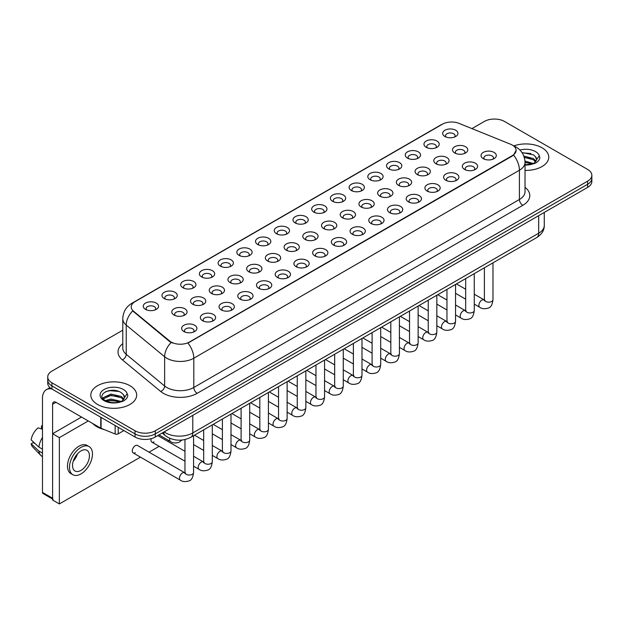 <?xml version="1.0" encoding="UTF-8"?>
<svg xmlns="http://www.w3.org/2000/svg" width="623" height="623" viewBox="0 0 623 623"><rect width="100%" height="100%" fill="white"/><g stroke="black" fill="none" stroke-linecap="round" stroke-linejoin="round"><path stroke-width="0.93" d="M426.194 147.293L426.194 147.293A7.64 4.416 180 0 1 426.194 141.055A7.64 4.416 180 0 1 437.003 141.055A7.64 4.416 180 0 1 437.003 147.293A7.64 4.416 180 0 1 426.194 147.293M435.75 147.885A4.774 2.757 0 0 0 436.373 146.514A4.774 2.757 0 0 0 434.971 144.567A4.774 2.757 0 0 0 429.769 143.968A4.774 2.757 0 0 0 426.817 146.514A4.774 2.757 0 0 0 427.448 147.885M407.481 158.102L407.481 158.102A7.64 4.416 180 0 1 407.481 151.856A7.64 4.416 180 0 1 418.29 151.856A7.64 4.416 180 0 1 418.29 158.102A7.64 4.416 180 0 1 407.481 158.102M417.036 158.686A4.774 2.757 0 0 0 417.659 157.323A4.774 2.757 0 0 0 416.265 155.368A4.774 2.757 0 0 0 411.055 154.769A4.774 2.757 0 0 0 408.104 157.323A4.774 2.757 0 0 0 408.735 158.686M388.768 168.903L388.768 168.903A7.64 4.416 180 0 1 388.768 162.665A7.64 4.416 180 0 1 399.577 162.665A7.64 4.416 180 0 1 399.577 168.903A7.64 4.416 180 0 1 388.768 168.903M398.323 169.487A4.774 2.757 0 0 0 398.946 168.124A4.774 2.757 0 0 0 397.552 166.177A4.774 2.757 0 0 0 392.342 165.578A4.774 2.757 0 0 0 389.391 168.124A4.774 2.757 0 0 0 390.021 169.487M370.054 179.712L370.054 179.712A7.64 4.416 180 0 1 370.054 173.467A7.64 4.416 180 0 1 380.863 173.467A7.64 4.416 180 0 1 380.863 179.712A7.64 4.416 180 0 1 370.054 179.712M379.609 180.296A4.774 2.757 0 0 0 380.232 178.926A4.774 2.757 0 0 0 378.839 176.979A4.774 2.757 0 0 0 373.629 176.379A4.774 2.757 0 0 0 370.677 178.926A4.774 2.757 0 0 0 371.308 180.296M351.341 190.513L351.341 190.513A7.64 4.416 180 0 1 351.341 184.276A7.64 4.416 180 0 1 362.15 184.276A7.64 4.416 180 0 1 362.15 190.513A7.64 4.416 180 0 1 351.341 190.513M360.896 191.097A4.774 2.757 0 0 0 361.519 189.735A4.774 2.757 0 0 0 360.125 187.78A4.774 2.757 0 0 0 354.915 187.188A4.774 2.757 0 0 0 351.964 189.735A4.774 2.757 0 0 0 352.595 191.097M332.627 201.315L332.627 201.315A7.64 4.416 180 0 1 332.627 195.077A7.64 4.416 180 0 1 343.437 195.077A7.64 4.416 180 0 1 343.437 201.315A7.64 4.416 180 0 1 332.627 201.315M342.183 201.899A4.774 2.757 0 0 0 342.806 200.536A4.774 2.757 0 0 0 341.412 198.589A4.774 2.757 0 0 0 336.202 197.989A4.774 2.757 0 0 0 333.25 200.536A4.774 2.757 0 0 0 333.881 201.899M313.914 212.124L313.914 212.124A7.64 4.416 180 0 1 313.914 205.878A7.64 4.416 180 0 1 324.723 205.878A7.64 4.416 180 0 1 324.723 212.124A7.64 4.416 180 0 1 313.914 212.124M323.469 212.708A4.774 2.757 0 0 0 324.092 211.337A4.774 2.757 0 0 0 322.698 209.39A4.774 2.757 0 0 0 317.489 208.791A4.774 2.757 0 0 0 314.537 211.337A4.774 2.757 0 0 0 315.168 212.708M295.201 222.925L295.201 222.925A7.64 4.416 180 0 1 295.201 216.687A7.64 4.416 180 0 1 306.01 216.687A7.64 4.416 180 0 1 306.01 222.925A7.64 4.416 180 0 1 295.201 222.925M304.756 223.509A4.774 2.757 0 0 0 305.379 222.146A4.774 2.757 0 0 0 303.985 220.192A4.774 2.757 0 0 0 298.775 219.6A4.774 2.757 0 0 0 295.824 222.146A4.774 2.757 0 0 0 296.455 223.509M276.487 233.726L276.487 233.726A7.64 4.416 180 0 1 276.487 227.488A7.64 4.416 180 0 1 287.296 227.488A7.64 4.416 180 0 1 287.296 233.726A7.64 4.416 180 0 1 276.487 233.726M286.043 234.31A4.774 2.757 0 0 0 286.666 232.947A4.774 2.757 0 0 0 285.272 231.001A4.774 2.757 0 0 0 280.062 230.401A4.774 2.757 0 0 0 277.118 232.947A4.774 2.757 0 0 0 277.741 234.31M257.774 244.535L257.774 244.535A7.64 4.416 180 0 1 257.774 238.29A7.64 4.416 180 0 1 268.583 238.29A7.64 4.416 180 0 1 268.583 244.535A7.64 4.416 180 0 1 257.774 244.535M267.329 245.119A4.774 2.757 0 0 0 267.952 243.749A4.774 2.757 0 0 0 266.558 241.802A4.774 2.757 0 0 0 261.349 241.202A4.774 2.757 0 0 0 258.405 243.749A4.774 2.757 0 0 0 259.028 245.119M239.061 255.337L239.061 255.337A7.64 4.416 180 0 1 239.061 249.099A7.64 4.416 180 0 1 249.87 249.099A7.64 4.416 180 0 1 249.87 255.337A7.64 4.416 180 0 1 239.061 255.337M248.616 255.921A4.774 2.757 0 0 0 249.239 254.558A4.774 2.757 0 0 0 247.845 252.603A4.774 2.757 0 0 0 242.635 252.011A4.774 2.757 0 0 0 239.691 254.558A4.774 2.757 0 0 0 240.314 255.921M220.347 266.138L220.347 266.138A7.64 4.416 180 0 1 220.347 259.9A7.64 4.416 180 0 1 231.156 259.9A7.64 4.416 180 0 1 231.156 266.138A7.64 4.416 180 0 1 220.347 266.138M229.903 266.722A4.774 2.757 0 0 0 230.526 265.359A4.774 2.757 0 0 0 229.132 263.412A4.774 2.757 0 0 0 223.922 262.813A4.774 2.757 0 0 0 220.978 265.359A4.774 2.757 0 0 0 221.601 266.722M201.634 276.947L201.634 276.947A7.64 4.416 180 0 1 201.634 270.701A7.64 4.416 180 0 1 212.443 270.701A7.64 4.416 180 0 1 212.443 276.947A7.64 4.416 180 0 1 201.634 276.947M211.189 277.531A4.774 2.757 0 0 0 211.812 276.16A4.774 2.757 0 0 0 210.418 274.213A4.774 2.757 0 0 0 205.208 273.614A4.774 2.757 0 0 0 202.265 276.16A4.774 2.757 0 0 0 202.888 277.531M182.921 287.748L182.921 287.748A7.64 4.416 180 0 1 182.921 281.51A7.64 4.416 180 0 1 193.73 281.51A7.64 4.416 180 0 1 193.73 287.748A7.64 4.416 180 0 1 182.921 287.748M192.476 288.332A4.774 2.757 0 0 0 193.099 286.969A4.774 2.757 0 0 0 191.705 285.015A4.774 2.757 0 0 0 186.495 284.423A4.774 2.757 0 0 0 183.551 286.969A4.774 2.757 0 0 0 184.174 288.332M164.207 298.549L164.207 298.549A7.64 4.416 180 0 1 164.207 292.312A7.64 4.416 180 0 1 175.016 292.312A7.64 4.416 180 0 1 175.016 298.549A7.64 4.416 180 0 1 164.207 298.549M173.762 299.133A4.774 2.757 0 0 0 174.385 297.771A4.774 2.757 0 0 0 172.992 295.824A4.774 2.757 0 0 0 167.782 295.224A4.774 2.757 0 0 0 164.838 297.771A4.774 2.757 0 0 0 165.461 299.133M145.494 309.358L145.494 309.358A7.64 4.416 180 0 1 145.494 303.113A7.64 4.416 180 0 1 156.303 303.113A7.64 4.416 180 0 1 156.303 309.358A7.64 4.416 180 0 1 145.494 309.358M155.049 309.942A4.774 2.757 0 0 0 155.68 308.58A4.774 2.757 0 0 0 154.278 306.625A4.774 2.757 0 0 0 149.068 306.025A4.774 2.757 0 0 0 146.125 308.58A4.774 2.757 0 0 0 146.748 309.942M444.908 136.492L444.908 136.492A7.64 4.416 180 0 1 444.908 130.254A7.64 4.416 180 0 1 455.717 130.254A7.64 4.416 180 0 1 455.717 136.492A7.64 4.416 180 0 1 444.908 136.492M454.463 137.076A4.774 2.757 0 0 0 455.086 135.713A4.774 2.757 0 0 0 453.684 133.766A4.774 2.757 0 0 0 448.482 133.166A4.774 2.757 0 0 0 445.531 135.713A4.774 2.757 0 0 0 446.161 137.076M436.022 163.779L436.022 163.779A7.64 4.416 180 0 1 436.022 157.533A7.64 4.416 180 0 1 446.831 157.533A7.64 4.416 180 0 1 446.831 163.779A7.64 4.416 180 0 1 436.022 163.779M445.577 164.363A4.774 2.757 0 0 0 446.2 162.992A4.774 2.757 0 0 0 444.806 161.046A4.774 2.757 0 0 0 439.597 160.446A4.774 2.757 0 0 0 436.653 162.992A4.774 2.757 0 0 0 437.276 164.363M417.309 174.58L417.309 174.58A7.64 4.416 180 0 1 417.309 168.342A7.64 4.416 180 0 1 428.118 168.342A7.64 4.416 180 0 1 428.118 174.58A7.64 4.416 180 0 1 417.309 174.58M426.864 175.164A4.774 2.757 0 0 0 427.487 173.801A4.774 2.757 0 0 0 426.093 171.847A4.774 2.757 0 0 0 420.883 171.255A4.774 2.757 0 0 0 417.94 173.801A4.774 2.757 0 0 0 418.563 175.164M398.595 185.381L398.595 185.381A7.64 4.416 180 0 1 398.595 179.144A7.64 4.416 180 0 1 409.404 179.144A7.64 4.416 180 0 1 409.404 185.381A7.64 4.416 180 0 1 398.595 185.381M408.151 185.966A4.774 2.757 0 0 0 408.774 184.603A4.774 2.757 0 0 0 407.38 182.656A4.774 2.757 0 0 0 402.17 182.056A4.774 2.757 0 0 0 399.226 184.603A4.774 2.757 0 0 0 399.849 185.966M379.882 196.19L379.882 196.19A7.64 4.416 180 0 1 379.882 189.945A7.64 4.416 180 0 1 390.691 189.945A7.64 4.416 180 0 1 390.691 196.19A7.64 4.416 180 0 1 379.882 196.19M389.437 196.775A4.774 2.757 0 0 0 390.06 195.404A4.774 2.757 0 0 0 388.666 193.457A4.774 2.757 0 0 0 383.457 192.857A4.774 2.757 0 0 0 380.513 195.404A4.774 2.757 0 0 0 381.136 196.775M361.169 206.992L361.169 206.992A7.64 4.416 180 0 1 361.169 200.754A7.64 4.416 180 0 1 371.978 200.754A7.64 4.416 180 0 1 371.978 206.992A7.64 4.416 180 0 1 361.169 206.992M370.724 207.576A4.774 2.757 0 0 0 371.347 206.213A4.774 2.757 0 0 0 369.953 204.258A4.774 2.757 0 0 0 364.743 203.666A4.774 2.757 0 0 0 361.799 206.213A4.774 2.757 0 0 0 362.422 207.576M342.455 217.793L342.455 217.793A7.64 4.416 180 0 1 342.455 211.555A7.64 4.416 180 0 1 353.264 211.555A7.64 4.416 180 0 1 353.264 217.793A7.64 4.416 180 0 1 342.455 217.793M352.011 218.377A4.774 2.757 0 0 0 352.634 217.014A4.774 2.757 0 0 0 351.24 215.067A4.774 2.757 0 0 0 346.03 214.468A4.774 2.757 0 0 0 343.086 217.014A4.774 2.757 0 0 0 343.709 218.377M323.742 228.602L323.742 228.602A7.64 4.416 180 0 1 323.742 222.356A7.64 4.416 180 0 1 334.551 222.356A7.64 4.416 180 0 1 334.551 228.602A7.64 4.416 180 0 1 323.742 228.602M333.297 229.186A4.774 2.757 0 0 0 333.928 227.816A4.774 2.757 0 0 0 332.526 225.869A4.774 2.757 0 0 0 327.316 225.269A4.774 2.757 0 0 0 324.373 227.816A4.774 2.757 0 0 0 324.996 229.186M305.029 239.403L305.029 239.403A7.64 4.416 180 0 1 305.029 233.166A7.64 4.416 180 0 1 315.838 233.166A7.64 4.416 180 0 1 315.838 239.403A7.64 4.416 180 0 1 305.029 239.403M314.584 239.987A4.774 2.757 0 0 0 315.215 238.625A4.774 2.757 0 0 0 313.813 236.67A4.774 2.757 0 0 0 308.603 236.078A4.774 2.757 0 0 0 305.659 238.625A4.774 2.757 0 0 0 306.282 239.987M286.315 250.205L286.315 250.205A7.64 4.416 180 0 1 286.315 243.967A7.64 4.416 180 0 1 297.124 243.967A7.64 4.416 180 0 1 297.124 250.205A7.64 4.416 180 0 1 286.315 250.205M295.87 250.789A4.774 2.757 0 0 0 296.501 249.426A4.774 2.757 0 0 0 295.1 247.479A4.774 2.757 0 0 0 289.89 246.879A4.774 2.757 0 0 0 286.946 249.426A4.774 2.757 0 0 0 287.569 250.789M267.602 261.014L267.602 261.014A7.64 4.416 180 0 1 267.602 254.768A7.64 4.416 180 0 1 278.411 254.768A7.64 4.416 180 0 1 278.411 261.014A7.64 4.416 180 0 1 267.602 261.014M277.157 261.598A4.774 2.757 0 0 0 277.788 260.235A4.774 2.757 0 0 0 276.386 258.28A4.774 2.757 0 0 0 271.176 257.681A4.774 2.757 0 0 0 268.233 260.235A4.774 2.757 0 0 0 268.856 261.598M248.889 271.815L248.889 271.815A7.64 4.416 180 0 1 248.889 265.577A7.64 4.416 180 0 1 259.698 265.577A7.64 4.416 180 0 1 259.698 271.815A7.64 4.416 180 0 1 248.889 271.815M258.444 272.399A4.774 2.757 0 0 0 259.075 271.036A4.774 2.757 0 0 0 257.673 269.081A4.774 2.757 0 0 0 252.463 268.49A4.774 2.757 0 0 0 249.519 271.036A4.774 2.757 0 0 0 250.142 272.399M230.175 282.616L230.175 282.616A7.64 4.416 180 0 1 230.175 276.378A7.64 4.416 180 0 1 240.984 276.378A7.64 4.416 180 0 1 240.984 282.616A7.64 4.416 180 0 1 230.175 282.616M239.73 283.2A4.774 2.757 0 0 0 240.361 281.837A4.774 2.757 0 0 0 238.959 279.891A4.774 2.757 0 0 0 233.75 279.291A4.774 2.757 0 0 0 230.806 281.837A4.774 2.757 0 0 0 231.429 283.2M211.462 293.425L211.462 293.425A7.64 4.416 180 0 1 211.462 287.18A7.64 4.416 180 0 1 222.271 287.18A7.64 4.416 180 0 1 222.271 293.425A7.64 4.416 180 0 1 211.462 293.425M221.017 294.009A4.774 2.757 0 0 0 221.648 292.646A4.774 2.757 0 0 0 220.246 290.692A4.774 2.757 0 0 0 215.036 290.092A4.774 2.757 0 0 0 212.093 292.646A4.774 2.757 0 0 0 212.716 294.009M192.748 304.226L192.748 304.226A7.64 4.416 180 0 1 192.748 297.989A7.64 4.416 180 0 1 203.557 297.989A7.64 4.416 180 0 1 203.557 304.226A7.64 4.416 180 0 1 192.748 304.226M202.304 304.811A4.774 2.757 0 0 0 202.934 303.448A4.774 2.757 0 0 0 201.533 301.493A4.774 2.757 0 0 0 196.331 300.901A4.774 2.757 0 0 0 193.379 303.448A4.774 2.757 0 0 0 194.002 304.811M174.035 315.028L174.035 315.028A7.64 4.416 180 0 1 174.035 308.79A7.64 4.416 180 0 1 184.844 308.79A7.64 4.416 180 0 1 184.844 315.028A7.64 4.416 180 0 1 174.035 315.028M183.59 315.62A4.774 2.757 0 0 0 184.221 314.249A4.774 2.757 0 0 0 182.819 312.302A4.774 2.757 0 0 0 177.617 311.702A4.774 2.757 0 0 0 174.666 314.249A4.774 2.757 0 0 0 175.289 315.62M454.735 152.97L454.735 152.97A7.64 4.416 180 0 1 454.735 146.732A7.64 4.416 180 0 1 465.545 146.732A7.64 4.416 180 0 1 465.545 152.97A7.64 4.416 180 0 1 454.735 152.97M464.291 153.554A4.774 2.757 0 0 0 464.914 152.191A4.774 2.757 0 0 0 463.52 150.244A4.774 2.757 0 0 0 458.31 149.645A4.774 2.757 0 0 0 455.366 152.191A4.774 2.757 0 0 0 455.989 153.554M464.563 169.448L464.563 169.448A7.64 4.416 180 0 1 464.563 163.21A7.64 4.416 180 0 1 475.372 163.21A7.64 4.416 180 0 1 475.372 169.448A7.64 4.416 180 0 1 464.563 169.448M474.119 170.032A4.774 2.757 0 0 0 474.749 168.669A4.774 2.757 0 0 0 473.348 166.723A4.774 2.757 0 0 0 468.138 166.123A4.774 2.757 0 0 0 465.194 168.669A4.774 2.757 0 0 0 465.817 170.032M445.85 180.257L445.85 180.257A7.64 4.416 180 0 1 445.85 174.012A7.64 4.416 180 0 1 456.659 174.012A7.64 4.416 180 0 1 456.659 180.257A7.64 4.416 180 0 1 445.85 180.257M455.405 180.841A4.774 2.757 0 0 0 456.036 179.471A4.774 2.757 0 0 0 454.634 177.524A4.774 2.757 0 0 0 449.424 176.924A4.774 2.757 0 0 0 446.481 179.471A4.774 2.757 0 0 0 447.104 180.841M427.137 191.059L427.137 191.059A7.64 4.416 180 0 1 427.137 184.821A7.64 4.416 180 0 1 437.946 184.821A7.64 4.416 180 0 1 437.946 191.059A7.64 4.416 180 0 1 427.137 191.059M436.692 191.643A4.774 2.757 0 0 0 437.323 190.28A4.774 2.757 0 0 0 435.921 188.325A4.774 2.757 0 0 0 430.711 187.733A4.774 2.757 0 0 0 427.767 190.28A4.774 2.757 0 0 0 428.39 191.643M408.423 201.86L408.423 201.86A7.64 4.416 180 0 1 408.423 195.622A7.64 4.416 180 0 1 419.232 195.622A7.64 4.416 180 0 1 419.232 201.86A7.64 4.416 180 0 1 408.423 201.86M417.978 202.444A4.774 2.757 0 0 0 418.609 201.081A4.774 2.757 0 0 0 417.208 199.134A4.774 2.757 0 0 0 411.998 198.535A4.774 2.757 0 0 0 409.054 201.081A4.774 2.757 0 0 0 409.677 202.444M389.71 212.669L389.71 212.669A7.64 4.416 180 0 1 389.71 206.423A7.64 4.416 180 0 1 400.519 206.423A7.64 4.416 180 0 1 400.519 212.669A7.64 4.416 180 0 1 389.71 212.669M399.265 213.253A4.774 2.757 0 0 0 399.896 211.89A4.774 2.757 0 0 0 398.494 209.935A4.774 2.757 0 0 0 393.284 209.336A4.774 2.757 0 0 0 390.341 211.89A4.774 2.757 0 0 0 390.964 213.253M370.997 223.47L370.997 223.47A7.64 4.416 180 0 1 370.997 217.232A7.64 4.416 180 0 1 381.806 217.232A7.64 4.416 180 0 1 381.806 223.47A7.64 4.416 180 0 1 370.997 223.47M380.552 224.054A4.774 2.757 0 0 0 381.183 222.691A4.774 2.757 0 0 0 379.781 220.737A4.774 2.757 0 0 0 374.579 220.145A4.774 2.757 0 0 0 371.627 222.691A4.774 2.757 0 0 0 372.25 224.054M352.283 234.271L352.283 234.271A7.64 4.416 180 0 1 352.283 228.034A7.64 4.416 180 0 1 363.092 228.034A7.64 4.416 180 0 1 363.092 234.271A7.64 4.416 180 0 1 352.283 234.271M361.838 234.855A4.774 2.757 0 0 0 362.469 233.493A4.774 2.757 0 0 0 361.067 231.546A4.774 2.757 0 0 0 355.865 230.946A4.774 2.757 0 0 0 352.914 233.493A4.774 2.757 0 0 0 353.537 234.855M333.57 245.08L333.57 245.08A7.64 4.416 180 0 1 333.57 238.835A7.64 4.416 180 0 1 344.379 238.835A7.64 4.416 180 0 1 344.379 245.08A7.64 4.416 180 0 1 333.57 245.08M343.125 245.664A4.774 2.757 0 0 0 343.756 244.302A4.774 2.757 0 0 0 342.354 242.347A4.774 2.757 0 0 0 337.152 241.747A4.774 2.757 0 0 0 334.201 244.302A4.774 2.757 0 0 0 334.824 245.664M314.856 255.882L314.856 255.882A7.64 4.416 180 0 1 314.856 249.644A7.64 4.416 180 0 1 325.665 249.644A7.64 4.416 180 0 1 325.665 255.882A7.64 4.416 180 0 1 314.856 255.882M324.412 256.466A4.774 2.757 0 0 0 325.042 255.103A4.774 2.757 0 0 0 323.641 253.148A4.774 2.757 0 0 0 318.439 252.556A4.774 2.757 0 0 0 315.487 255.103A4.774 2.757 0 0 0 316.11 256.466M296.143 266.683L296.143 266.683A7.64 4.416 180 0 1 296.143 260.445A7.64 4.416 180 0 1 306.952 260.445A7.64 4.416 180 0 1 306.952 266.683A7.64 4.416 180 0 1 296.143 266.683M305.698 267.275A4.774 2.757 0 0 0 306.329 265.904A4.774 2.757 0 0 0 304.927 263.957A4.774 2.757 0 0 0 299.725 263.358A4.774 2.757 0 0 0 296.774 265.904A4.774 2.757 0 0 0 297.397 267.275M277.43 277.492L277.43 277.492A7.64 4.416 180 0 1 277.43 271.246A7.64 4.416 180 0 1 288.239 271.246A7.64 4.416 180 0 1 288.239 277.492A7.64 4.416 180 0 1 277.43 277.492M286.985 278.076A4.774 2.757 0 0 0 287.616 276.713A4.774 2.757 0 0 0 286.214 274.759A4.774 2.757 0 0 0 281.012 274.159A4.774 2.757 0 0 0 278.06 276.713A4.774 2.757 0 0 0 278.683 278.076M258.716 288.293L258.716 288.293A7.64 4.416 180 0 1 258.716 282.055A7.64 4.416 180 0 1 269.525 282.055A7.64 4.416 180 0 1 269.525 288.293A7.64 4.416 180 0 1 258.716 288.293M268.272 288.877A4.774 2.757 0 0 0 268.902 287.514A4.774 2.757 0 0 0 267.501 285.568A4.774 2.757 0 0 0 262.299 284.968A4.774 2.757 0 0 0 259.347 287.514A4.774 2.757 0 0 0 259.97 288.877M240.003 299.095L240.003 299.095A7.64 4.416 180 0 1 240.003 292.857A7.64 4.416 180 0 1 250.812 292.857A7.64 4.416 180 0 1 250.812 299.095A7.64 4.416 180 0 1 240.003 299.095M249.558 299.686A4.774 2.757 0 0 0 250.189 298.316A4.774 2.757 0 0 0 248.787 296.369A4.774 2.757 0 0 0 243.585 295.769A4.774 2.757 0 0 0 240.634 298.316A4.774 2.757 0 0 0 241.257 299.686M221.29 309.904L221.29 309.904A7.64 4.416 180 0 1 221.29 303.658A7.64 4.416 180 0 1 232.099 303.658A7.64 4.416 180 0 1 232.099 309.904A7.64 4.416 180 0 1 221.29 309.904M230.845 310.488A4.774 2.757 0 0 0 231.476 309.125A4.774 2.757 0 0 0 230.074 307.17A4.774 2.757 0 0 0 224.872 306.571A4.774 2.757 0 0 0 221.92 309.125A4.774 2.757 0 0 0 222.543 310.488M202.576 320.705L202.576 320.705A7.64 4.416 180 0 1 202.576 314.467A7.64 4.416 180 0 1 213.385 314.467A7.64 4.416 180 0 1 213.385 320.705A7.64 4.416 180 0 1 202.576 320.705M212.131 321.289A4.774 2.757 0 0 0 212.762 319.926A4.774 2.757 0 0 0 211.361 317.979A4.774 2.757 0 0 0 206.158 317.38A4.774 2.757 0 0 0 203.207 319.926A4.774 2.757 0 0 0 203.83 321.289M183.863 331.506L183.863 331.506A7.64 4.416 180 0 1 183.863 325.268A7.64 4.416 180 0 1 194.672 325.268A7.64 4.416 180 0 1 194.68 331.506A7.64 4.416 180 0 1 183.863 331.506M193.418 332.098A4.774 2.757 0 0 0 194.049 330.727A4.774 2.757 0 0 0 192.647 328.78A4.774 2.757 0 0 0 187.445 328.181A4.774 2.757 0 0 0 184.494 330.727A4.774 2.757 0 0 0 185.117 332.098M483.277 158.647L483.277 158.647A7.64 4.416 180 0 1 483.277 152.409A7.64 4.416 180 0 1 494.086 152.409A7.64 4.416 180 0 1 494.086 158.647A7.64 4.416 180 0 1 483.277 158.647M492.832 159.231A4.774 2.757 0 0 0 493.463 157.868A4.774 2.757 0 0 0 492.061 155.914A4.774 2.757 0 0 0 486.851 155.322A4.774 2.757 0 0 0 483.907 157.868A4.774 2.757 0 0 0 484.53 159.231M510.603 144.24A12.896 7.445 180 0 1 512.324 145.073A12.896 7.445 180 0 1 516.101 150.338A12.896 7.445 180 0 1 512.324 155.602L189.408 342.043A12.896 7.445 180 0 1 169.721 341.046L133.556 311.227A12.896 7.445 180 0 1 131.219 306.952A12.896 7.445 180 0 1 134.996 301.688L442.431 124.195A12.896 7.445 180 0 1 458.949 123.354L510.603 144.24M542.049 147.807A22.926 13.239 0 0 0 513.788 145.899A22.926 13.239 0 0 1 542.049 147.807A22.926 13.239 0 0 1 548.77 157.167A22.926 13.239 0 0 0 542.049 147.807M129.958 385.723A22.926 13.239 0 0 0 104.968 382.857A22.926 13.239 0 0 0 90.81 395.083A22.926 13.239 0 0 0 97.531 404.444A22.926 13.239 0 0 0 122.521 407.317A22.926 13.239 0 0 0 136.671 395.083A22.926 13.239 0 0 0 129.958 385.723A22.926 13.239 0 0 0 104.968 382.857A22.926 13.239 0 0 0 90.81 395.083A22.926 13.239 0 0 0 97.531 404.444A22.926 13.239 0 0 0 122.521 407.317A22.926 13.239 0 0 0 136.671 395.083A22.926 13.239 0 0 0 129.958 385.723M516.101 150.338L513.578 155.08L512.324 155.991L187.951 343.078A16.72 9.657 60 0 1 193.8 358.225A19.111 11.035 180 0 1 166.777 358.225A19.111 11.035 180 0 1 164.636 356.753L126.235 325.097A19.111 11.035 180 0 1 122.786 318.766L122.786 348.023A19.111 11.035 0 0 0 126.235 354.347L164.636 386.011A19.111 11.035 0 0 0 166.777 387.483A19.111 11.035 0 0 0 193.8 387.483L519.418 199.485A19.111 11.035 0 0 0 525.018 191.682L525.018 162.432A19.111 11.035 180 0 1 519.418 170.227A16.72 9.657 -120 0 0 513.578 155.08M122.786 330.19L51.927 371.098A14.329 8.27 0 0 0 47.73 376.946L47.73 383.192A14.329 8.27 0 0 0 51.927 389.04L135.02 437.011L135.02 433.896A14.329 8.27 0 0 0 155.291 433.896L587.653 184.276A14.329 8.27 0 0 0 591.85 178.419A14.329 8.27 0 0 1 587.653 184.276L155.291 433.896A14.329 8.27 0 0 1 135.02 433.896L51.927 385.917L135.02 433.896L135.02 430.773A14.329 8.27 0 0 0 155.291 430.773L587.653 181.153A14.329 8.27 0 0 0 591.85 175.304A14.329 8.27 0 0 0 587.653 169.448L504.56 121.477A14.329 8.27 0 0 0 484.289 121.477L471.938 128.611M47.73 380.069A14.329 8.27 0 0 0 51.927 385.917A14.329 8.27 0 0 1 47.73 380.069M172.618 343.078L169.721 341.614L132.683 310.908A16.72 11.183 129.5 0 0 126.235 325.097L126.235 354.347A4.774 3.193 -50.5 0 1 122.326 359.829A23.884 13.792 180 0 1 122.786 343.647M525.018 170.398A22.926 13.239 0 0 0 548.77 157.167A22.926 13.239 0 0 1 525.018 170.398M47.73 376.946A14.329 8.27 0 0 0 51.927 382.802L135.02 430.773M135.02 437.011A14.329 8.27 0 0 0 155.291 437.011L587.653 187.391A14.329 8.27 0 0 0 591.85 181.542L591.85 175.304M536.481 160.251L536.637 159.504A10.801 6.238 0 0 0 535.414 156.622L533.483 154.862L521.949 152.518M525.018 164.706L532.003 164.207L535.032 163.319C537.953 161.824 539.565 159.955 539.892 157.72L539.292 155.781L533.841 163.428M524.963 161.038L533.584 163.608M525.018 162.276L532.385 164.122M523.834 156.093L533.475 158.577L535.982 161.193M524.255 157.315L533.475 159.815L535.57 161.778M535.414 156.622L536.629 159.652M522.121 152.767L530.905 153.531M524.34 157.596L530.796 158.452M525.018 162.556L530.796 163.405M92.804 423.562A23.884 13.792 0 0 0 96.853 426.677A23.884 13.792 0 0 0 104.197 429.566M124.382 398.167L124.545 397.427A10.801 6.238 0 0 0 123.323 394.546L121.392 392.786C111.431 385.746 94.852 394.935 105.085 400.394C109.266 402.66 114.204 403.237 119.904 402.131L122.941 401.243C125.854 399.748 127.474 397.879 127.793 395.636L127.193 393.705L121.742 401.352M105.404 400.581L110.949 399.016L121.493 401.531M118.705 401.329L110.1 400.589L106.681 401.204L110.949 400.254L120.294 402.045M102.99 398.58L103.309 397.645L110.949 394.063L121.376 396.501L123.891 399.109M103.286 398.93L110.949 395.301L121.376 397.739L123.471 399.701M123.323 394.546L124.538 397.575M105.863 391.54L110.1 390.683L118.814 391.446M106.665 396.259L110.1 395.636L118.705 396.368M118.214 427.316L118.214 433.849L123.876 430.579M51.764 388.947A19.111 11.035 -120 0 0 46.429 389.655A19.111 11.035 -120 0 0 42.473 398.401L42.473 492.404L52.605 498.252L52.605 404.249A4.774 2.757 60 0 1 53.594 402.069A4.774 2.757 60 0 1 55.984 402.302L100.762 428.157L100.762 417.231M52.605 499.062L42.964 493.494A2.391 1.378 -60 0 1 42.473 492.404M52.605 498.252A2.391 1.378 120 0 0 53.095 499.342M118.214 433.849A2.391 1.378 180 0 1 115.162 433.997L101.082 428.305A2.391 1.378 180 0 1 100.762 428.157M193.574 435.695L193.574 472.546C192.982 477.537 191.432 480.333 188.933 480.917C185.381 482.015 182.523 481.766 180.366 480.169A4.299 2.484 -60 0 1 179.704 476.727A4.299 2.484 -60 0 1 182.516 472.935A4.299 2.484 -60 0 1 182.71 472.834A4.299 2.484 -60 0 1 184.665 472.725L137.442 445.461A4.299 2.484 120 0 0 135.292 445.679A4.299 2.484 120 0 0 132.489 449.463A4.299 2.484 120 0 0 133.143 452.905A4.299 2.484 120 0 0 135.292 452.695M151.194 438.67A4.299 2.484 120 0 0 151.856 442.104A4.299 2.484 120 0 0 154.006 441.894M88.271 420.946L59.356 437.642L59.356 503.945L140.455 457.126M149.053 452.166L159.169 446.325M167.766 441.357L168.997 440.648M81.52 417.044L52.605 433.74L52.605 500.043L59.356 503.945M59.356 437.642L52.605 433.74M80.974 470.404A11.946 6.892 120 0 0 88.778 459.883A11.946 6.892 120 0 0 86.947 450.312A11.946 6.892 120 0 0 80.974 450.904A11.946 6.892 120 0 0 73.179 461.425A11.946 6.892 120 0 0 75.009 470.996A11.946 6.892 120 0 0 80.974 470.404M73.265 461.145A11.946 6.892 120 0 0 77.548 453.723M42.473 426.241L41.461 425.93L41.461 428.328L42.473 428.92M89.097 446.59L87.072 445.414A16.245 9.376 120 0 0 78.95 446.224A16.245 9.376 120 0 0 68.343 460.529A16.245 9.376 120 0 0 70.827 473.55L72.86 474.718A16.245 9.376 120 0 0 80.974 473.916A16.245 9.376 120 0 0 91.589 459.603A16.245 9.376 120 0 0 89.097 446.59A16.245 9.376 120 0 0 80.974 447.392A16.245 9.376 120 0 0 70.368 461.705A16.245 9.376 120 0 0 72.86 474.718M42.473 437.408A15.762 9.104 120 0 0 38.883 447.119L31.15 439.885A12.421 7.172 120 0 1 38.081 427.884L42.473 429.216M42.473 449.191L38.883 447.119M35.332 443.802L33.229 442.587L31.15 443.786L38.883 451.021L42.473 453.092M38.883 451.021A15.762 9.104 120 0 0 40.83 455.429A15.762 9.104 120 0 0 42.021 456.363L42.473 456.62M42.473 425.649A12.421 7.172 120 0 0 41.461 425.93M31.15 443.786A12.421 7.172 120 0 0 32.622 446.878L40.83 455.429M169.721 341.046L169.721 341.614M133.556 311.227L133.556 311.788M512.324 155.602L512.324 155.991M197.172 393.331A4.774 2.757 60 0 1 193.8 387.483L193.8 358.225L519.418 170.227L519.418 199.485A4.774 2.757 60 0 0 522.798 205.333L197.172 393.331A23.884 13.792 180 0 1 163.397 393.331A23.884 13.792 180 0 1 160.718 391.493L122.326 359.829M525.018 162.432C524.691 155.563 521.677 150.408 515.961 146.973L513.547 145.798A16.72 7.826 112 0 0 513.321 145.72M133.571 302.661A16.72 9.657 -120 0 0 131.842 303.315C126.126 306.75 123.105 311.897 122.786 318.766M131.842 303.315L441.029 124.81A16.72 9.657 60 0 1 442.291 124.273M171.146 342.494A16.72 11.183 129.5 0 0 164.636 356.753L164.636 386.011A4.774 3.193 -50.5 0 1 160.718 391.493M525.018 187.313A23.884 13.792 180 0 1 522.798 205.333M155.291 430.773L155.291 437.011M587.653 181.153L587.653 187.391M51.927 382.802L51.927 389.04M164.176 431.887A19.111 11.035 0 0 0 165.765 432.923A19.111 11.035 0 0 0 192.787 432.923L538.677 233.22A19.111 11.035 0 0 0 544.268 225.425C544.409 230.16 541.885 234.225 536.699 237.597L190.809 437.291A9.555 5.514 60 0 0 192.787 432.923L192.787 415.37M538.677 215.667L538.677 233.22A9.555 5.514 60 0 1 536.699 237.597M163.654 432.183A9.555 6.394 129.5 0 0 165.368 435.656L162.19 433.032M492.98 262.836L492.98 299.686A4.299 2.484 180 0 1 491.524 301.548A4.299 2.484 180 0 1 485.644 301.439A4.299 2.484 180 0 1 484.383 299.686L484.242 300.613L484.632 300.294M492.98 299.686C492.396 304.678 490.846 307.466 488.346 308.05C484.795 309.148 481.937 308.899 479.78 307.31A4.299 2.484 -60 0 1 479.118 303.86A4.299 2.484 -60 0 1 481.929 300.076A4.299 2.484 -60 0 1 482.116 299.975A4.299 2.484 -60 0 1 484.079 299.865L484.951 300.208M474.267 273.637L474.267 310.488A4.299 2.484 180 0 1 472.81 312.349A4.299 2.484 180 0 1 466.931 312.248A4.299 2.484 180 0 1 465.669 310.488L465.529 311.414L465.918 311.103M474.267 310.488C473.682 315.479 472.133 318.267 469.633 318.851C466.082 319.957 463.224 319.708 461.067 318.112A4.299 2.484 -60 0 1 460.405 314.67A4.299 2.484 -60 0 1 463.216 310.877A4.299 2.484 -60 0 1 463.403 310.776A4.299 2.484 -60 0 1 465.365 310.667L466.238 311.009M455.553 284.438L455.553 321.297A4.299 2.484 180 0 1 454.097 323.158A4.299 2.484 180 0 1 448.217 323.049A4.299 2.484 180 0 1 446.956 321.297L446.816 322.223L447.205 321.904M455.553 321.297C454.969 326.288 453.419 329.076 450.92 329.66C447.369 330.758 444.51 330.509 442.353 328.921A4.299 2.484 -60 0 1 441.691 325.471A4.299 2.484 -60 0 1 444.503 321.686A4.299 2.484 -60 0 1 444.69 321.577A4.299 2.484 -60 0 1 446.652 321.468L447.524 321.818M436.84 295.247L436.84 332.098A4.299 2.484 180 0 1 435.384 333.959A4.299 2.484 180 0 1 429.504 333.85A4.299 2.484 180 0 1 428.242 332.098L428.102 333.025L428.492 332.705M436.84 332.098C436.256 337.09 434.706 339.878 432.206 340.462C428.655 341.56 425.797 341.311 423.64 339.722A4.299 2.484 -60 0 1 422.978 336.272A4.299 2.484 -60 0 1 425.789 332.487A4.299 2.484 -60 0 1 425.976 332.386A4.299 2.484 -60 0 1 427.939 332.277L428.811 332.62M418.126 306.049L418.126 342.899A4.299 2.484 180 0 1 416.67 344.76A4.299 2.484 180 0 1 410.791 344.659A4.299 2.484 180 0 1 409.529 342.899L409.389 343.826L409.778 343.514M418.126 342.899C417.542 347.891 415.993 350.679 413.493 351.263C409.942 352.369 407.084 352.12 404.927 350.523A4.299 2.484 -60 0 1 404.265 347.081A4.299 2.484 -60 0 1 407.076 343.289A4.299 2.484 -60 0 1 407.263 343.187A4.299 2.484 -60 0 1 409.225 343.078L410.098 343.421M539.292 155.781A13.667 7.889 0 0 0 535.5 151.584A13.667 7.889 0 0 0 519.932 150.05M525.018 165.04A13.667 7.889 0 0 0 532.003 164.207M127.193 393.705A13.667 7.889 0 0 0 123.409 389.507A13.667 7.889 0 0 0 104.08 389.507A13.667 7.889 0 0 0 104.08 400.667A13.667 7.889 0 0 0 119.904 402.131M52.605 404.249L55.984 402.302M101.082 417.418L101.082 428.305M115.162 433.997L115.162 425.548M399.413 316.85L399.413 353.708A4.299 2.484 180 0 1 397.957 355.569A4.299 2.484 180 0 1 392.077 355.46A4.299 2.484 180 0 1 390.816 353.708L390.676 354.635L391.065 354.316M399.413 353.708C398.829 358.7 397.279 361.488 394.78 362.072C391.228 363.17 388.37 362.921 386.213 361.332A4.299 2.484 -60 0 1 385.551 357.882A4.299 2.484 -60 0 1 388.363 354.098A4.299 2.484 -60 0 1 388.55 353.989A4.299 2.484 -60 0 1 390.512 353.88L391.384 354.23M380.7 327.659L380.7 364.51A4.299 2.484 180 0 1 379.243 366.371A4.299 2.484 180 0 1 373.364 366.262A4.299 2.484 180 0 1 372.102 364.51L371.962 365.436L372.352 365.117M380.7 364.51C380.116 369.501 378.566 372.289 376.066 372.873C372.515 373.971 369.657 373.73 367.5 372.133A4.299 2.484 -60 0 1 366.838 368.691A4.299 2.484 -60 0 1 369.649 364.899A4.299 2.484 -60 0 1 369.836 364.798A4.299 2.484 -60 0 1 371.799 364.689L372.671 365.031M361.986 338.46L361.986 375.311A4.299 2.484 180 0 1 360.53 377.172A4.299 2.484 180 0 1 354.651 377.071A4.299 2.484 180 0 1 353.389 375.311L353.249 376.237L353.638 375.926M361.986 375.311C361.402 380.303 359.853 383.09 357.353 383.682C353.802 384.78 350.944 384.531 348.787 382.935A4.299 2.484 -60 0 1 348.125 379.493A4.299 2.484 -60 0 1 350.936 375.7A4.299 2.484 -60 0 1 351.123 375.599A4.299 2.484 -60 0 1 353.085 375.49L353.957 375.833M343.273 349.269L343.273 386.12A4.299 2.484 180 0 1 341.817 387.981A4.299 2.484 180 0 1 335.937 387.872A4.299 2.484 180 0 1 334.676 386.12L334.543 387.047L334.925 386.727M343.273 386.12C342.689 391.112 341.139 393.9 338.639 394.484C335.088 395.582 332.23 395.332 330.073 393.744A4.299 2.484 -60 0 1 329.411 390.294A4.299 2.484 -60 0 1 332.223 386.509A4.299 2.484 -60 0 1 332.409 386.4A4.299 2.484 -60 0 1 334.372 386.291L335.244 386.642M324.56 360.071L324.56 396.921A4.299 2.484 180 0 1 323.103 398.782A4.299 2.484 180 0 1 317.224 398.673A4.299 2.484 180 0 1 315.962 396.921L315.83 397.848L316.211 397.529M324.56 396.921C323.976 401.913 322.426 404.701 319.926 405.285C316.375 406.383 313.517 406.141 311.36 404.545A4.299 2.484 -60 0 1 310.698 401.103A4.299 2.484 -60 0 1 313.509 397.31A4.299 2.484 -60 0 1 313.696 397.209A4.299 2.484 -60 0 1 315.659 397.1L316.531 397.443M305.846 370.872L305.846 407.722A4.299 2.484 180 0 1 304.39 409.584A4.299 2.484 180 0 1 298.51 409.482A4.299 2.484 180 0 1 297.249 407.722L297.116 408.657L297.498 408.338M305.846 407.722C305.262 412.714 303.713 415.502 301.213 416.094C297.662 417.192 294.804 416.943 292.646 415.346A4.299 2.484 -60 0 1 291.985 411.904A4.299 2.484 -60 0 1 294.796 408.112A4.299 2.484 -60 0 1 294.983 408.01A4.299 2.484 -60 0 1 296.945 407.901L297.817 408.244M287.133 381.681L287.133 418.531A4.299 2.484 180 0 1 285.677 420.393A4.299 2.484 180 0 1 279.797 420.284A4.299 2.484 180 0 1 278.536 418.531L278.403 419.458L278.785 419.139M287.133 418.531C286.549 423.523 284.999 426.311 282.499 426.895C278.948 427.993 276.09 427.744 273.933 426.155A4.299 2.484 -60 0 1 273.271 422.705A4.299 2.484 -60 0 1 276.082 418.921A4.299 2.484 -60 0 1 276.269 418.812A4.299 2.484 -60 0 1 278.232 418.703L279.104 419.053M268.42 392.482L268.42 429.333A4.299 2.484 180 0 1 266.963 431.194A4.299 2.484 180 0 1 261.084 431.085A4.299 2.484 180 0 1 259.822 429.333L259.69 430.259L260.071 429.94M268.42 429.333C267.835 434.324 266.286 437.112 263.786 437.696C260.235 438.794 257.377 438.553 255.22 436.957A4.299 2.484 -60 0 1 254.558 433.515A4.299 2.484 -60 0 1 257.369 429.722A4.299 2.484 -60 0 1 257.556 429.621A4.299 2.484 -60 0 1 259.518 429.512L260.391 429.854M249.706 403.283L249.706 440.134A4.299 2.484 180 0 1 248.258 441.995A4.299 2.484 180 0 1 242.37 441.894A4.299 2.484 180 0 1 241.109 440.134L240.976 441.068L241.358 440.749M249.706 440.134C249.122 445.126 247.572 447.921 245.073 448.505C241.522 449.604 238.664 449.354 236.506 447.758A4.299 2.484 -60 0 1 235.844 444.316A4.299 2.484 -60 0 1 238.656 440.523A4.299 2.484 -60 0 1 238.843 440.422A4.299 2.484 -60 0 1 240.805 440.313L241.677 440.656M231.001 414.093L231.001 450.943A4.299 2.484 180 0 1 229.544 452.804A4.299 2.484 180 0 1 223.657 452.695A4.299 2.484 180 0 1 222.395 450.943L222.263 451.87L222.645 451.55M231.001 450.943C230.409 455.935 228.859 458.723 226.359 459.307C222.808 460.405 219.95 460.156 217.793 458.567A4.299 2.484 -60 0 1 217.131 455.117A4.299 2.484 -60 0 1 219.942 451.332A4.299 2.484 -60 0 1 220.129 451.231A4.299 2.484 -60 0 1 222.092 451.114L222.964 451.465M212.287 424.894L212.287 461.744A4.299 2.484 180 0 1 210.831 463.605A4.299 2.484 180 0 1 204.944 463.496A4.299 2.484 180 0 1 203.682 461.744L203.55 462.671L203.931 462.352M212.287 461.744C211.695 466.736 210.146 469.524 207.646 470.108C204.095 471.206 201.237 470.965 199.08 469.368A4.299 2.484 -60 0 1 198.418 465.926A4.299 2.484 -60 0 1 201.229 462.134A4.299 2.484 -60 0 1 201.416 462.032A4.299 2.484 -60 0 1 203.378 461.923L204.251 462.266M193.574 472.546A4.299 2.484 180 0 1 192.118 474.407A4.299 2.484 180 0 1 186.23 474.305A4.299 2.484 180 0 1 184.969 472.546L184.836 473.48L185.218 473.161M158.997 434.877L170.538 441.536A4.299 2.484 -60 0 1 169.814 438.327M441.029 124.81L444.09 123.385M190.809 437.291C183.115 441.154 175.429 441.154 167.743 437.291L165.368 435.656M544.268 225.425L544.268 212.443M479.78 307.31L474.267 304.125M465.669 299.165L455.553 293.324M484.383 267.797L484.383 299.686M484.079 299.865L474.267 294.196M465.669 289.236L456.464 283.917M461.067 318.112L455.553 314.934M446.956 309.966L436.84 304.125M465.669 278.606L465.669 310.488M465.365 310.667L455.553 305.005M446.956 300.037L437.751 294.726M442.353 328.921L436.84 325.736M428.242 320.775L418.126 314.934M446.956 289.407L446.956 321.297M446.652 321.468L436.84 315.806M428.242 310.846L419.038 305.527M423.64 339.722L418.126 336.537M409.529 331.576L399.413 325.736M428.242 300.208L428.242 332.098M427.939 332.277L418.126 326.608M409.529 321.647L400.324 316.328M404.927 350.523L399.413 347.346M390.816 342.377L380.7 336.537M409.529 311.017L409.529 342.899M409.225 343.078L399.413 337.417M390.816 332.448L381.611 327.137M46.429 389.655L49.957 387.615M386.213 361.332L380.7 358.147M372.102 353.186L361.986 347.346M390.816 321.818L390.816 353.708M390.512 353.88L380.7 348.218M372.102 343.257L362.898 337.939M367.5 372.133L361.986 368.948M353.389 363.988L343.273 358.147M372.102 332.62L372.102 364.51M371.799 364.689L361.986 359.027M353.389 354.059L344.184 348.74M348.787 382.935L343.273 379.757M334.676 374.789L324.56 368.948M353.389 343.429L353.389 375.311M353.085 375.49L343.273 369.828M334.676 364.86L325.471 359.549M330.073 393.744L324.56 390.559M315.962 385.598L305.846 379.757M334.676 354.23L334.676 386.12M334.372 386.291L324.56 380.63M315.962 375.669L306.757 370.35M311.36 404.545L305.846 401.368M297.249 396.399L287.133 390.559M315.962 365.031L315.962 396.921M315.659 397.1L305.846 391.439M297.249 386.47L288.044 381.151M292.646 415.346L287.133 412.169M278.536 407.201L268.42 401.368M297.249 375.84L297.249 407.722M296.945 407.901L287.133 402.24M278.536 397.272L269.331 391.96M273.933 426.155L268.42 422.97M259.822 418.01L249.706 412.169M278.536 386.642L278.536 418.531M278.232 418.703L268.42 413.041M259.822 408.081L250.617 402.762M255.22 436.957L249.706 433.779M241.109 428.811L231.001 422.97M259.822 397.443L259.822 429.333M259.518 429.512L249.706 423.85M241.109 418.882L231.904 413.563M236.506 447.758L231.001 444.581M222.395 439.612L212.287 433.779M241.109 408.252L241.109 440.134M240.805 440.313L231.001 434.652M222.395 429.683L213.191 424.372M217.793 458.567L212.287 455.382M203.682 450.421L193.574 444.581M222.395 419.053L222.395 450.943M222.092 451.114L212.287 445.453M203.682 440.492L194.477 435.173M199.08 469.368L193.574 466.191M184.969 461.222L151.856 442.104M203.682 429.854L203.682 461.744M203.378 461.923L193.574 456.262M184.969 451.293L157.767 435.586M180.366 480.169L133.143 452.905M184.969 439.55L184.969 472.546M184.665 472.725L185.537 473.067M170.538 441.536C172.657 443.124 175.507 443.374 179.105 442.283L181.838 440.064"/></g></svg>
